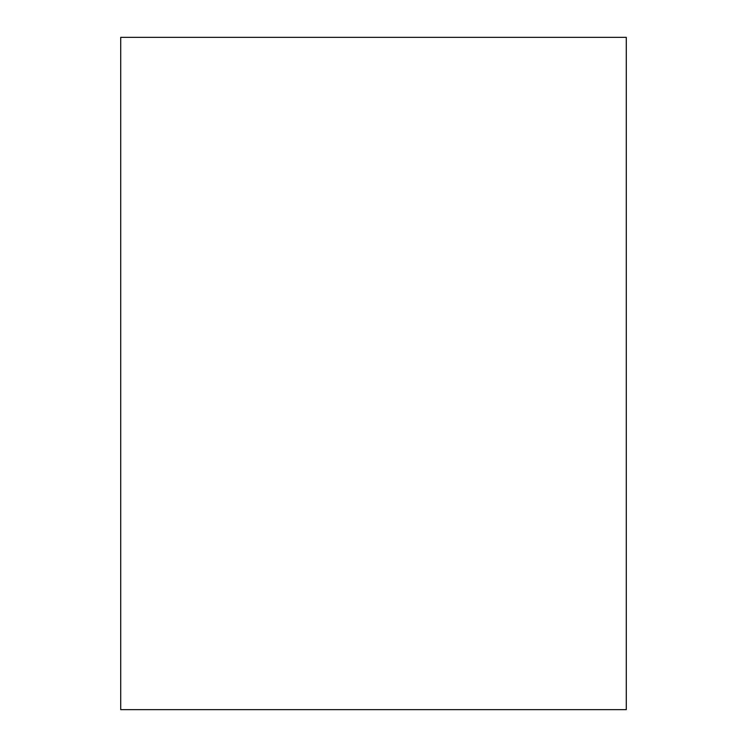 <?xml version="1.0" encoding="UTF-8"?>
<svg xmlns="http://www.w3.org/2000/svg" width="747" height="747" viewBox="0 0 747 747"><rect width="100%" height="100%" fill="white"/><g stroke="black" fill="none" stroke-linecap="round" stroke-linejoin="round"><path stroke-width="1.12" d="M626.285 193.706L626.285 553.294M626.285 37.35L626.285 709.65L120.715 709.65L120.715 37.35L626.285 37.35"/></g></svg>
